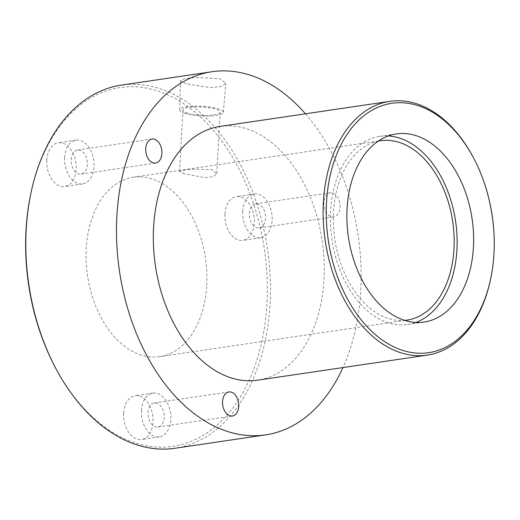 <?xml version="1.0" encoding="UTF-8"?>
<svg xmlns="http://www.w3.org/2000/svg" width="520" height="520" viewBox="0 0 520 520"><rect width="100%" height="100%" fill="white"/><g stroke="black" fill="none" stroke-linecap="round" stroke-linejoin="round"><path stroke-width="0.39" stroke-dasharray="2.6 1.95" d="M186.186 83.837L180.414 80.756L184.444 78.78L195.065 77.376L220.103 78.826L225.803 83.233L221.559 86.522L210.925 87.678L186.186 83.837M185.256 113.529A21.834 4.862 3.1 0 1 179.732 109.98A21.834 4.862 3.1 0 1 193.823 106.171A21.834 4.862 3.1 0 1 217.808 108.719A21.834 4.862 3.1 0 1 223.327 112.34A21.834 4.862 3.1 0 1 209.099 116.084A21.834 4.862 3.1 0 1 185.256 113.529M187.629 113.178A18.649 4.154 3.1 0 1 182.91 110.117A18.649 4.154 3.1 0 1 195.006 106.892A18.649 4.154 3.1 0 1 215.43 109.07A18.649 4.154 3.1 0 1 220.149 112.132A18.649 4.154 3.1 0 1 208.052 115.362A18.649 4.154 3.1 0 1 187.629 113.178M184.347 173.797L179.582 171.587L182.904 170.358L191.639 169.15L212.147 169.689L216.821 173.602L213.395 176.703L204.685 177.613L184.347 173.797M46.8 160.245A22.113 14.534 -98.4 0 1 58.259 142.805A22.113 14.534 -98.4 0 1 76.186 169.124A22.113 14.534 -98.4 0 1 64.721 186.556A22.113 14.534 -98.4 0 1 46.8 160.245M64.603 157.612A22.113 14.534 -98.4 0 1 76.063 140.179A22.113 14.534 -98.4 0 1 93.99 166.491A22.113 14.534 -98.4 0 1 82.531 183.931A22.113 14.534 -98.4 0 1 64.603 157.612M71.214 159.614A12.162 7.995 -98.4 0 1 77.519 150.02A12.162 7.995 -98.4 0 1 87.38 164.495A12.162 7.995 -98.4 0 1 81.075 174.083A12.162 7.995 -98.4 0 1 71.214 159.614M224.946 214.071A22.113 14.534 -98.4 0 1 236.405 196.638A22.113 14.534 -98.4 0 1 254.332 222.957A22.113 14.534 -98.4 0 1 242.873 240.389A22.113 14.534 -98.4 0 1 224.946 214.071M242.749 211.445A22.113 14.534 -98.4 0 1 254.208 194.006A22.113 14.534 -98.4 0 1 272.136 220.324A22.113 14.534 -98.4 0 1 260.676 237.757A22.113 14.534 -98.4 0 1 242.749 211.445M249.359 213.441A12.162 7.995 -98.4 0 1 255.665 203.853A12.162 7.995 -98.4 0 1 265.525 218.328A12.162 7.995 -98.4 0 1 259.22 227.916A12.162 7.995 -98.4 0 1 249.359 213.441M340.035 207.317A12.162 7.995 81.6 0 0 330.181 192.849A12.162 7.995 81.6 0 0 323.875 202.436A12.162 7.995 81.6 0 0 333.736 216.911A12.162 7.995 81.6 0 0 340.035 207.317M123.63 413.185A22.113 14.534 -98.4 0 1 135.096 395.746A22.113 14.534 -98.4 0 1 153.017 422.065A22.113 14.534 -98.4 0 1 141.557 439.498A22.113 14.534 -98.4 0 1 123.63 413.185M141.434 410.553A22.113 14.534 -98.4 0 1 152.899 393.113A22.113 14.534 -98.4 0 1 170.82 419.432A22.113 14.534 -98.4 0 1 159.361 436.872A22.113 14.534 -98.4 0 1 141.434 410.553M148.044 412.549A12.162 7.995 -98.4 0 1 154.349 402.961A12.162 7.995 -98.4 0 1 164.209 417.437A12.162 7.995 -98.4 0 1 157.905 427.024A12.162 7.995 -98.4 0 1 148.044 412.549M378.228 141.128A90.669 59.599 81.6 0 0 333.522 212.212A90.669 59.599 81.6 0 0 404.703 320.378M206.726 285.142A90.669 59.599 81.6 0 0 133.237 177.249A90.669 59.599 81.6 0 0 86.242 248.736A90.669 59.599 81.6 0 0 159.731 356.635A90.669 59.599 81.6 0 0 206.726 285.142M388.232 135.967A95.088 62.511 81.6 0 0 379.866 136.344A95.088 62.511 81.6 0 0 330.584 211.322A95.088 62.511 81.6 0 0 407.661 324.486A95.088 62.511 81.6 0 0 415.779 322.426M472.199 155.448A128.258 84.312 -98.4 0 1 493.818 253.975A128.258 84.312 -98.4 0 1 490.522 279.507M30.661 194.435A181.331 119.203 -98.4 0 1 168.656 95.231A181.331 119.203 -98.4 0 1 266.968 303.349A181.331 119.203 -98.4 0 1 185.231 443.501A181.331 119.203 -98.4 0 1 56.57 369.831M174.954 448.272A183.541 120.659 81.6 0 0 270.088 303.55A183.541 120.659 81.6 0 0 121.316 85.124M220.064 126.419A128.258 84.312 -98.4 0 1 324.025 279.058A128.258 84.312 -98.4 0 1 257.543 380.185M305.442 113.809A183.541 120.659 -98.4 0 1 360.757 290.154A183.541 120.659 -98.4 0 1 342.927 367.575M179.732 109.98L180.414 80.756M179.582 171.587L182.91 110.117M76.063 140.179L58.259 142.805M152.035 139.016L77.519 150.02M254.208 194.006L236.405 196.638M330.181 192.849L255.665 203.853M152.899 393.113L135.096 395.746M228.865 391.957L154.349 402.961M133.237 177.249L380.517 140.725M379.866 136.344L396.351 133.913M407.661 324.486L424.144 322.049M159.731 356.635L407.01 320.106M232.421 416.019L157.905 427.024M159.361 436.872L141.557 439.498M333.736 216.911L259.22 227.916M260.676 237.757L242.873 240.389M155.584 163.078L81.075 174.083M82.531 183.931L64.721 186.556M216.821 173.602L220.149 112.132M223.327 112.34L225.803 83.233"/><path stroke-width="0.78" d="M161.889 153.491A12.162 7.995 81.6 0 0 152.035 139.016A12.162 7.995 81.6 0 0 145.73 148.603A12.162 7.995 81.6 0 0 155.584 163.078A12.162 7.995 81.6 0 0 161.889 153.491M238.725 406.425A12.162 7.995 81.6 0 0 228.865 391.957A12.162 7.995 81.6 0 0 222.56 401.544A12.162 7.995 81.6 0 0 232.421 416.019A12.162 7.995 81.6 0 0 238.725 406.425M404.703 320.378A90.669 59.599 81.6 0 0 407.01 320.106A90.669 59.599 81.6 0 0 454.006 248.619A90.669 59.599 81.6 0 0 380.517 140.725A90.669 59.599 81.6 0 0 378.228 141.128M473.428 247.072A95.088 62.511 81.6 0 0 396.351 133.913A95.088 62.511 81.6 0 0 347.068 208.891A95.088 62.511 81.6 0 0 424.144 322.049A95.088 62.511 81.6 0 0 473.428 247.072M415.779 322.426A95.088 62.511 81.6 0 0 456.944 249.509A95.088 62.511 81.6 0 0 388.232 135.967M326.495 202.67A126.048 82.862 81.6 0 0 394.836 347.341A126.048 82.862 81.6 0 0 490.763 278.375A126.048 82.862 81.6 0 0 494 253.286A126.048 82.862 81.6 0 0 472.751 156.462A126.048 82.862 81.6 0 0 383.318 105.248A126.048 82.862 81.6 0 0 326.495 202.67M490.763 278.375L490.522 279.507A128.258 84.312 -98.4 0 1 427.343 355.108A128.258 84.312 -98.4 0 1 323.382 202.475A128.258 84.312 -98.4 0 1 389.857 101.341A128.258 84.312 -98.4 0 1 472.199 155.448L472.751 156.462M57.122 370.844L56.57 369.831A181.331 119.203 -98.4 0 1 26 230.536A181.331 119.203 -98.4 0 1 30.661 194.435L30.895 193.31A183.541 120.659 81.6 0 0 26.182 229.847A183.541 120.659 81.6 0 0 57.122 370.844A183.541 120.659 81.6 0 0 174.954 448.272L265.623 434.876A183.541 120.659 -98.4 0 1 116.851 216.45A183.541 120.659 -98.4 0 1 211.984 71.727A183.541 120.659 -98.4 0 1 305.442 113.809M427.343 355.108L257.543 380.185A128.258 84.312 -98.4 0 1 153.582 227.552A128.258 84.312 -98.4 0 1 220.064 126.419L389.857 101.341M342.927 367.575A183.541 120.659 -98.4 0 1 265.623 434.876M211.984 71.727L121.316 85.124A183.541 120.659 81.6 0 0 30.895 193.31"/></g></svg>
